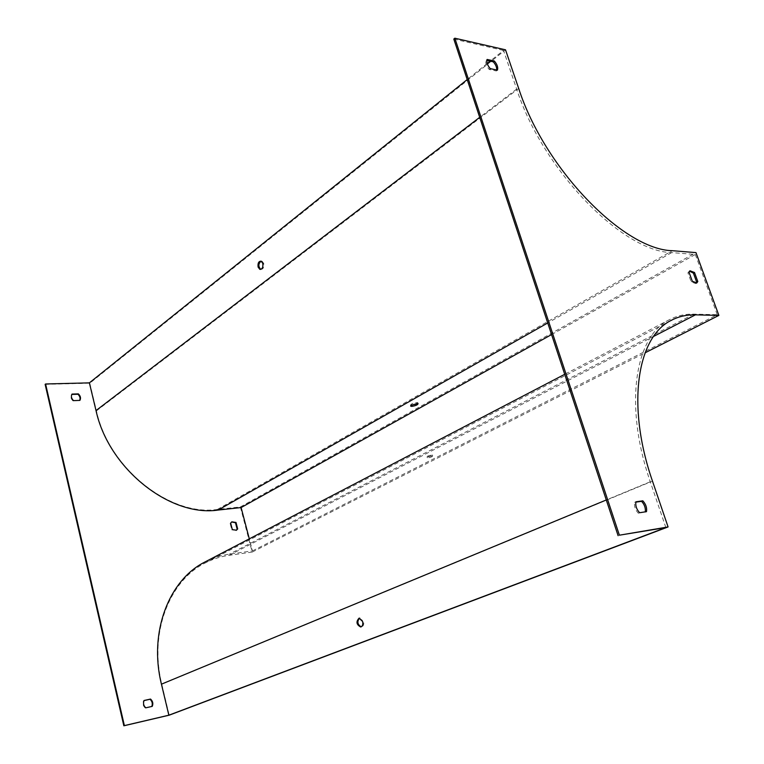 <?xml version="1.0" encoding="UTF-8"?>
<svg xmlns="http://www.w3.org/2000/svg" width="764" height="764" viewBox="0 0 764 764"><rect width="100%" height="100%" fill="white"/><g stroke="black" fill="none" stroke-linecap="round" stroke-linejoin="round"><path stroke-width="0.57" stroke-dasharray="3.82 2.86" d="M45.133 384.359L89.789 383.213L505.52 49.813M89.789 383.213L96.417 410.889C108.899 468.638 170.009 516.531 217.368 509.454L240.354 506.943L695.985 252.617M260.763 269.386C263.208 269.31 264.191 267.333 263.742 263.446L262.071 261.212L261.087 261.145M551.57 334.575L695.336 254.479L671.68 252.597C622.861 251.776 542.994 170.725 516.665 89.073L503.514 50.414L490.135 61.158M487.193 63.517L467.205 79.561M205.573 561.674C213.166 557.787 221.13 555.266 229.458 554.11L252.473 550.911L249.312 538.859M453.806 39.069L503.514 50.414M411.185 405.331L410.421 405.159C411.662 403.43 414.117 402.58 417.774 402.599L417.325 403.478M695.336 254.479L717.272 314.701L252.473 550.911M240.354 506.943L252.177 552.095L645.064 352.825M431.899 455.946C429.101 456.471 427.592 457.082 427.353 457.808C429.96 457.693 431.727 457.092 432.682 456.012L431.899 455.946M252.177 552.095L229.171 555.304C220.7 556.488 212.621 559.095 204.933 563.116C169.427 580.755 148.942 632.649 161.777 684.2L169.188 715.19M359.481 618.124L363.559 621.294C364.132 624.274 363.492 626.117 361.62 626.814L361.191 626.833M79.647 400.403L73.086 400.995C70.89 398.865 70.374 396.688 71.549 394.453L71.797 394.444M236.152 530.35L231.798 529.872L230.117 523.378L231.626 521.984M151.778 706.471L145.284 708.027C143.011 705.965 142.429 703.52 143.565 700.703L144.043 700.598M427.697 456.012L432.357 454.933C431.412 456.032 429.635 456.624 427.028 456.738L427.697 456.012M665.874 527.58L650.279 481.759C623.586 404.758 635.132 336.026 669.455 319.658C676.894 315.761 685.012 313.918 693.827 314.138L717.272 314.701M496.676 69.992L496.38 70.976L489.208 69.457C486.276 65.99 485.255 62.934 486.133 60.289L486.859 60.451M696.138 283.186L695.651 283.578L691.181 281.84L687.906 272.786L689.539 271.172M645.293 511.842L638.322 513.217C635.256 509.846 634.034 506.207 634.655 502.311L635.839 502.139M635.915 501.805L634.655 502.311M646.497 511.66L645.227 512.166M639.592 512.72L638.322 513.217M144.1 700.483L143.565 700.703M145.819 707.817L145.284 708.027M152.256 706.366L151.721 706.576M689.023 272.175L687.906 272.786M692.299 281.238L691.181 281.84M232.323 529.595L231.798 529.872M230.642 523.092L230.117 523.378M487.165 59.449L486.133 60.289M497.421 70.145L496.38 70.976M490.259 68.626L489.208 69.457M96.417 410.889L518.689 88.462M516.665 89.073L479.697 117.331M217.368 509.454L672.339 250.697M229.171 555.304L653.583 336.427M161.777 684.2L652.475 481.119M693.827 314.138L229.458 554.11M650.279 481.759L606.291 499.971M671.68 252.597L547.731 322.962M204.933 563.116L671.413 320.288M669.455 319.658L564.72 374.303M690.016 270.781L688.899 271.392M696.739 282.995L695.651 283.578M236.439 530.216L235.914 530.493M231.855 521.841L231.33 522.127M360.789 626.977L361.62 626.814M359.07 618.152L360.006 617.961M418.089 403.65L417.774 402.599M410.64 405.894L410.421 405.159M427.028 456.738L427.353 457.808M432.357 454.933L432.682 456.012M261.126 261.164L262.071 261.212"/><path stroke-width="1.15" d="M668.08 526.94L619.394 535.192L454.838 38.2L505.52 49.813L518.689 88.462C544.827 169.388 623.93 249.78 672.339 250.697L695.985 252.617L718.867 315.398L695.431 314.844C686.75 314.644 678.738 316.449 671.413 320.288C637.338 336.475 625.945 404.71 652.475 481.119L668.08 526.94L169.188 715.19L123.844 725.8L124.379 725.599L45.582 383.977L89.388 382.859L96.016 410.574C108.612 468.886 170.343 517.247 218.112 510.065L241.109 507.554L249.312 538.859M261.087 261.145C258.27 263.723 258.146 266.474 260.734 269.377L260.763 269.386M490.135 61.158L487.193 63.517M467.205 79.561L89.388 382.859M258.098 267.075L259.789 269.329C262.253 269.291 263.255 267.314 262.797 263.399L261.126 261.164C258.662 261.183 257.649 263.15 258.098 267.075M72.007 394.081C70.842 396.315 71.358 398.493 73.554 400.623L79.905 400.393C81.06 398.168 80.545 395.991 78.358 393.88L72.007 394.081M232.323 529.595L236.439 530.216L237.69 528.927L236.009 522.452L231.855 521.841L230.642 523.092L232.323 529.595M144.1 700.483C142.963 703.31 143.537 705.755 145.819 707.817L152.256 706.366C153.373 703.548 152.8 701.113 150.537 699.06L144.1 700.483M619.394 535.192L665.874 527.58L168.854 715.19L124.379 725.599M168.854 715.19L161.433 684.172C148.483 632.162 169.121 579.847 204.886 562.027L205.573 561.674M454.838 38.2L453.806 39.069L618.105 535.688M123.844 725.8L45.133 384.359L45.582 383.977M417.325 403.478L411.185 405.331M551.57 334.575L241.109 507.554M645.064 352.825L718.867 315.398M361.191 626.833C357.495 624.56 356.922 621.657 359.481 618.124M71.797 394.444L77.899 394.253C79.933 396.172 80.516 398.225 79.647 400.403M231.626 521.984L235.484 522.738L237.165 529.213L236.152 530.35M144.043 700.598L150.002 699.27C152.227 701.285 152.819 703.682 151.778 706.471M362.623 621.485L359.07 618.152C355.862 621.715 356.406 624.665 360.684 627.005C362.547 626.308 363.196 624.465 362.623 621.485M497.421 70.145L490.259 68.626C487.317 65.16 486.296 62.094 487.165 59.449L494.346 61.015C497.249 64.462 498.271 67.499 497.421 70.145M694.524 272.519L697.799 281.534L696.778 282.976L692.299 281.238L689.023 272.175L690.016 270.781L694.524 272.519L693.406 273.13L696.673 282.136L696.138 283.186M646.497 511.66L639.592 512.72C636.527 509.34 635.304 505.701 635.915 501.805L642.83 500.821C645.857 504.154 647.079 507.774 646.497 511.66M486.859 60.451L493.305 61.846C495.76 64.663 496.886 67.375 496.676 69.992M689.539 271.172L693.406 273.13M635.839 502.139L641.569 501.327C644.482 504.507 645.723 508.012 645.293 511.842M411.605 405.063L418.089 403.65C417.822 404.815 415.75 405.722 411.853 406.372L410.736 406.209L411.605 405.063M642.83 500.821L641.569 501.327M150.537 699.06L150.002 699.27M697.799 281.534L696.673 282.136M237.69 528.927L237.165 529.213M236.009 522.452L235.484 522.738M494.346 61.015L493.305 61.846M479.697 117.331L96.016 410.574M653.583 336.427L695.431 314.844M606.291 499.971L161.433 684.172M547.731 322.962L218.112 510.065M564.72 374.303L204.886 562.027M259.789 269.329L260.734 269.377"/></g></svg>
